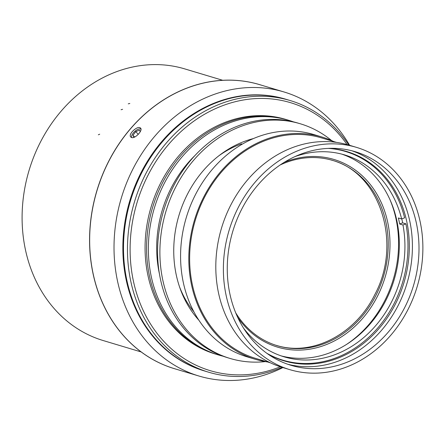 <?xml version="1.0" encoding="UTF-8"?>
<svg xmlns="http://www.w3.org/2000/svg" width="445" height="445" viewBox="0 0 445 445"><rect width="100%" height="100%" fill="white"/><g stroke="black" fill="none" stroke-linecap="round" stroke-linejoin="round"><path stroke-width="0.67" d="M198.887 320.222A106.361 89.973 -73.3 0 1 243.51 141.733A106.361 89.973 -73.3 0 1 253.416 138.567M265.281 361.613A122.475 103.607 -73.3 0 1 229.965 358.42A122.475 103.607 -73.3 0 1 160.022 246.124A122.475 103.607 -73.3 0 1 240.228 126.675A122.475 103.607 -73.3 0 1 300.397 123.805A122.475 103.607 -73.3 0 1 331.631 140.587M229.965 358.42L227.662 357.724A122.475 103.607 -73.3 0 1 157.714 245.434A122.475 103.607 -73.3 0 1 237.925 125.98A122.475 103.607 -73.3 0 1 298.089 123.115L300.397 123.805M159.46 274.048A112.808 95.43 -73.3 0 1 195.082 155.394M223.09 356.217A122.475 103.607 -73.3 0 1 218.439 354.96A122.475 103.607 -73.3 0 1 148.496 242.664A122.475 103.607 -73.3 0 1 228.702 123.215A122.475 103.607 -73.3 0 1 288.872 120.345A122.475 103.607 -73.3 0 1 293.444 121.858M218.439 354.96L216.665 354.426A122.475 103.607 -73.3 0 1 146.722 242.13A122.475 103.607 -73.3 0 1 226.928 122.681A122.475 103.607 -73.3 0 1 287.097 119.811L288.872 120.345M280.333 366.786A139.88 118.331 -73.3 0 1 133.711 282.486A139.88 118.331 -73.3 0 1 221.866 105.966A139.88 118.331 -73.3 0 1 347.044 144.564M282.08 367.331A141.816 119.966 -73.3 0 1 208.599 372.192A141.816 119.966 -73.3 0 1 127.615 242.169A141.816 119.966 -73.3 0 1 220.486 103.857A141.816 119.966 -73.3 0 1 290.151 100.537A141.816 119.966 -73.3 0 1 348.802 145.064M208.599 372.192L204.65 371.008A141.816 119.966 -73.3 0 1 123.66 240.984A141.816 119.966 -73.3 0 1 216.531 102.673A141.816 119.966 -73.3 0 1 286.202 99.352L290.151 100.537M331.575 160.144C380.03 172.582 402.569 242.953 374.818 294.59C355.416 334.423 311.895 356.901 275.989 345.253M235.722 312.863A96.693 81.797 106.7 0 0 277.296 345.704A96.693 81.797 106.7 0 0 383.44 276.612A96.693 81.797 106.7 0 0 332.899 160.484A96.693 81.797 106.7 0 0 280.111 165M284.094 162.419A97.983 82.887 -73.3 0 1 383.89 208.989A97.983 82.887 -73.3 0 1 346.572 333.305A97.983 82.887 -73.3 0 1 237.624 317.207M346.427 344.486A107.974 91.336 106.7 0 0 395.939 218.562A107.974 91.336 106.7 0 0 389.926 199.571M341.81 154.131A105.393 89.156 -73.3 0 1 396.751 220.281A105.393 89.156 -73.3 0 1 370.546 323.448A105.393 89.156 -73.3 0 1 281.234 355.911M294.974 156.595A105.393 89.156 -73.3 0 1 344.625 154.916A105.393 89.156 -73.3 0 1 401.651 218.962L404.611 217.822A108.942 92.154 106.7 0 0 345.643 151.522A108.942 92.154 106.7 0 0 328.299 148.391M243.504 328.06A105.393 89.156 -73.3 0 0 284.016 356.807A105.393 89.156 -73.3 0 0 374.011 327.559A105.393 89.156 -73.3 0 0 402.964 224.986L399.671 223.996A105.393 89.156 106.7 0 0 398.358 217.978L401.651 218.962M266.794 353.269A108.942 92.154 106.7 0 0 282.998 360.205A108.942 92.154 106.7 0 0 376.053 329.929A108.942 92.154 106.7 0 0 405.923 223.846L402.636 222.856L399.671 223.996M402.964 224.986L405.923 223.846M402.636 222.856A108.942 92.154 106.7 0 0 402.019 219.83A108.942 92.154 106.7 0 0 401.813 218.901M345.643 151.522L342.021 150.432A108.942 92.154 106.7 0 0 339.435 149.709M276.818 358.303A108.942 92.154 106.7 0 0 279.377 359.115L282.998 360.205M347.99 152.268A109.159 92.343 106.7 0 0 342.856 150.46M280.083 359.554A109.159 92.343 106.7 0 0 285.367 360.873M287.348 361.373A109.264 92.427 -73.3 0 1 281.585 360.072M344.391 150.855A109.264 92.427 -73.3 0 1 349.92 152.941M267.317 353.642A109.264 92.427 106.7 0 0 283.977 360.834A109.264 92.427 106.7 0 0 403.915 282.759A109.264 92.427 106.7 0 0 346.805 151.534A109.264 92.427 106.7 0 0 328.944 148.363M351.878 150.777A111.517 94.34 -73.3 0 1 406.897 283.654A111.517 94.34 -73.3 0 1 287.793 364.26M308.062 151.739A111.517 94.34 -73.3 0 1 355.193 151.695A111.517 94.34 -73.3 0 1 413.483 285.634A111.517 94.34 -73.3 0 1 291.063 365.317A111.517 94.34 -73.3 0 1 227.656 258.589A111.517 94.34 -73.3 0 1 308.062 151.739M307.451 147.417A116.034 98.156 -73.3 0 1 356.49 147.373A116.034 98.156 -73.3 0 1 417.137 286.73A116.034 98.156 -73.3 0 1 289.767 369.639A116.034 98.156 -73.3 0 1 223.796 258.589A116.034 98.156 -73.3 0 1 307.451 147.417M289.767 369.639L282.197 367.364A116.034 98.156 -73.3 0 1 216.22 256.32A116.034 98.156 -73.3 0 1 299.88 145.142A116.034 98.156 -73.3 0 1 348.919 145.103L356.49 147.373M270.36 362.803L255.475 358.336A115.066 97.338 -73.3 0 1 190.048 248.21A115.066 97.338 -73.3 0 1 273.007 137.967A115.066 97.338 -73.3 0 1 321.64 137.922L336.531 142.394M267.584 361.969A116.034 98.156 -73.3 0 1 255.196 359.26A116.034 98.156 -73.3 0 1 189.22 248.21A116.034 98.156 -73.3 0 1 272.88 137.038A116.034 98.156 -73.3 0 1 321.919 136.999A116.034 98.156 -73.3 0 1 333.75 141.56M255.196 359.26L246.964 356.79A116.034 98.156 -73.3 0 1 180.993 245.74A116.034 98.156 -73.3 0 1 264.647 134.568A116.034 98.156 -73.3 0 1 313.686 134.524L321.919 136.999M193.892 311.811C187.879 304.452 183.079 296.103 179.502 286.758M218.879 155.767C226.021 150.649 233.597 146.666 241.618 143.83M204.322 370.907A141.816 119.966 -73.3 0 1 129.868 200.489A141.816 119.966 -73.3 0 1 285.874 99.252M282.892 367.576A148.263 125.418 -73.3 0 1 271.678 372.526A148.263 125.418 -73.3 0 1 198.843 375.997A148.263 125.418 -73.3 0 1 121.352 197.936A148.263 125.418 -73.3 0 1 284.105 91.993A148.263 125.418 -73.3 0 1 349.614 145.309M198.843 375.997L174.479 368.683A148.263 125.418 -73.3 0 1 96.988 190.621A148.263 125.418 -73.3 0 1 259.735 84.678L284.105 91.993M131.603 137.555L130.83 137.082C127.626 134.195 138.122 124.889 140.57 128.154C143.134 130.329 135.074 138.929 131.603 137.555M140.948 128.95A6.608 3.148 -42.5 0 0 139.797 128.866A6.608 3.148 -42.5 0 0 139.713 128.878M131.62 136.287A6.608 3.148 -42.5 0 0 131.603 136.37A6.608 3.148 -42.5 0 0 131.587 137.549M133.956 137.327L132.994 135.269L135.747 131.609L139.508 130.107L140.258 131.72M135.747 131.609L138.262 134.357M132.994 135.269L134.624 137.049M140.965 129.039A6.447 3.071 -42.5 0 0 140.759 128.967A6.447 3.071 -42.5 0 0 139.63 128.883A6.447 3.071 -42.5 0 0 131.748 135.77A6.447 3.071 -42.5 0 0 131.637 136.209A6.447 3.071 -42.5 0 0 131.681 137.577M115.122 72.229A141.816 119.966 -73.3 0 1 184.792 68.908L222.722 80.295L184.792 68.908A141.816 119.966 -73.3 0 0 22.406 207.659A141.816 119.966 -73.3 0 0 103.24 340.564A141.816 119.966 -73.3 0 1 22.25 210.541A141.816 119.966 -73.3 0 1 115.122 72.229M176.509 369.289A148.285 125.44 -73.3 0 1 94.385 199.888A148.285 125.44 -73.3 0 1 245.929 81.485A148.285 125.44 -73.3 0 1 247.465 81.747A148.285 125.44 -73.3 0 1 261.766 85.29M215.908 354.192A122.475 103.607 -73.3 0 1 145.187 242.141A122.475 103.607 -73.3 0 1 225.415 122.225A122.475 103.607 -73.3 0 1 286.335 119.588M128.271 103.835L129.823 103.479M121.079 109.731L122.598 109.32M98.339 134.796L99.713 134.212M141.171 351.951L103.24 340.564L141.171 351.951"/></g></svg>
